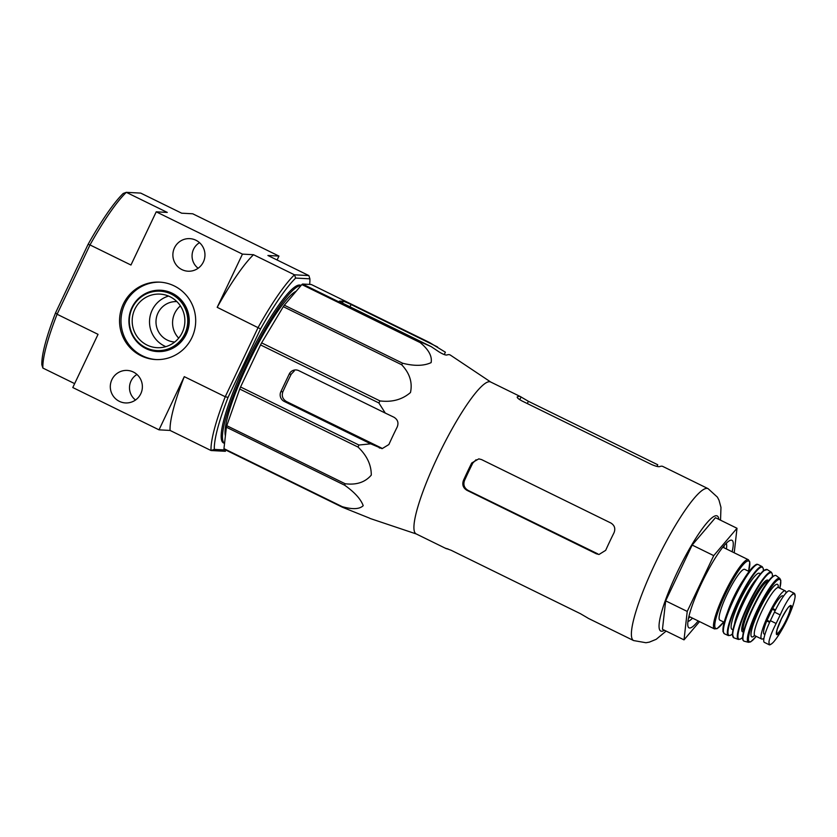 <?xml version="1.0" encoding="UTF-8"?>
<svg xmlns="http://www.w3.org/2000/svg" width="837" height="837" viewBox="0 0 837 837"><rect width="100%" height="100%" fill="white"/><g stroke="black" fill="none" stroke-linecap="round" stroke-linejoin="round"><path stroke-width="1.26" d="M527.32 403.57L528.398 401.3L521.064 397A84.6 14.627 116.1 0 0 520.541 396.654L490.639 381.996A84.6 14.627 116.1 0 0 489.582 381.724A84.6 14.627 116.1 0 0 439.519 453.005A84.6 14.627 116.1 0 0 415.707 533.629A84.6 14.627 116.1 0 0 416.135 533.891L446.027 548.559A84.6 14.627 116.1 0 0 447.795 548.79M416.282 533.964L370.236 518.521A91.034 15.736 -63.9 0 1 369.441 518.103L342.459 507.264A94.591 16.353 116.1 0 1 342.291 506.688C352.576 509.576 359.544 509.241 363.216 505.674C360.799 499.114 354.637 492.302 344.718 485.251A94.591 16.353 116.1 0 1 345.116 483.734C356.395 485.178 365.11 482.311 371.272 475.123C371.356 464.953 366.951 455.6 358.048 447.073A94.591 16.353 116.1 0 1 358.906 445.022L370.686 443.83L382.09 448.663L388.881 444.531A91.034 15.736 -63.9 0 1 397.219 426.964C398.841 422.779 397.732 419.525 393.903 417.203L385.292 413.08L378.879 402.963A94.591 16.353 116.1 0 1 379.967 400.913C392.072 402.409 402.241 399.615 410.475 392.532C412.641 382.467 409.691 373.197 401.634 364.723A94.591 16.353 116.1 0 1 402.649 363.237C414.367 366.208 423.857 365.999 431.118 362.62C432.3 356.259 428.659 349.584 420.205 342.615A94.591 16.353 116.1 0 1 420.896 342.092L431.16 346.612L439.006 351.864C442.815 354.197 445.441 355.244 446.885 355.003A91.034 15.736 -63.9 0 1 450.4 355.108L490.796 382.07M444.269 354.564L445.389 352.21L429.622 342.553L311.291 284.507L302.555 284.036A94.591 16.353 116.1 0 0 301.864 284.57L284.318 305.191A94.591 16.353 116.1 0 0 283.293 306.677L261.625 342.867A94.591 16.353 116.1 0 0 260.537 344.917L240.564 386.976A94.591 16.353 116.1 0 0 239.706 389.027L226.775 425.688A94.591 16.353 116.1 0 0 226.377 427.205L223.96 448.642A94.591 16.353 116.1 0 0 224.128 449.218L342.459 507.264M437.552 346.957L351.069 304.532A7.313 0.534 25.4 0 0 343.243 301.289L339.592 301.1A7.313 0.534 25.4 0 0 339.445 301.132A7.313 0.534 25.4 0 0 344.687 304.197L431.16 346.612M385.292 413.08L298.819 370.665A7.313 7.188 -86.9 0 0 289.215 374.076L291.213 374.181L294.226 371.032M379.307 447.952L381.588 448.077L286.453 401.53C282.665 399.197 281.473 395.932 282.875 391.758A81.587 14.103 116.1 0 1 291.213 374.181M289.215 374.076L280.876 391.653A7.313 7.188 -86.9 0 0 284.214 401.415L370.686 443.83M302.555 284.036L420.896 342.092M301.864 284.57L420.205 342.615M284.318 305.191L402.649 363.237M283.293 306.677L401.634 364.723M261.625 342.867L379.967 400.913M260.537 344.917L378.879 402.963M240.564 386.976L358.906 445.022M239.706 389.027L358.048 447.073M226.775 425.688L345.116 483.734M226.377 427.205L344.718 485.251M223.96 448.642L342.291 506.688M170.005 296.727A26.815 26.345 -86.9 0 0 132.225 319.483A26.815 26.345 -86.9 0 0 184.046 327.539A26.815 26.345 -86.9 0 0 170.005 296.727M168.551 296.068A26.815 26.345 -86.9 0 0 165.852 346.633M225.728 450.003L214.314 449.396L211.029 450.526A104.834 18.121 -63.9 0 1 225.237 396.738L258.152 327.424A104.834 18.121 -63.9 0 1 294.467 274.808L308.863 275.582L267.903 255.484L278.951 256.08L192.719 213.78L181.671 213.194L140.71 193.096L126.314 192.332L123.196 193.473A102.396 17.703 116.1 0 0 88.105 244.32L55.587 312.797A102.396 17.703 116.1 0 0 41.85 364.796L42.875 368.05L74.65 383.628M180.405 305.892A21.94 21.553 -86.9 0 0 178.679 338.127M278.951 256.08L277.089 259.993M55.587 312.797L57.083 314.252L98.044 334.35L72.788 387.541L159.02 429.841L170.068 430.438L211.029 450.526L225.425 451.3M174.201 285.909A38.764 38.073 -86.9 0 0 159.689 282.132A38.764 38.073 -86.9 0 0 119.597 318.803A38.764 38.073 -86.9 0 0 155.546 359.544A38.764 38.073 -86.9 0 0 194.487 330.448A38.764 38.073 -86.9 0 0 174.201 285.909M195.9 240.229A16.332 16.049 -86.9 0 0 172.893 254.082A16.332 16.049 -86.9 0 0 204.552 258.581A16.332 16.049 -86.9 0 0 195.9 240.229M133.324 372.015A16.332 16.049 -86.9 0 0 110.317 385.878A16.332 16.049 -86.9 0 0 141.966 390.366A16.332 16.049 -86.9 0 0 133.324 372.015M42.875 368.05A104.834 18.121 116.1 0 1 57.083 314.252L89.998 244.938L130.959 265.026L156.226 211.824L242.458 254.124L253.506 254.72L294.467 274.808L295.67 278.072L309.889 278.826A102.396 17.703 -63.9 0 1 309.648 284.423M159.02 429.841L184.276 376.65L225.237 396.738L228.051 397.397L260.569 328.92A102.396 17.703 -63.9 0 1 295.67 278.072M260.569 328.92L217.191 307.325L242.458 254.124M88.105 244.32L89.998 244.938A104.834 18.121 116.1 0 1 126.314 192.332L167.274 212.42L156.226 211.824M214.314 449.396A102.396 17.703 -63.9 0 1 228.051 397.397M300.922 285.668A87.759 15.171 116.1 0 0 248.631 360.412A87.759 15.171 116.1 0 0 224.546 443.432L223.448 442.909A87.759 15.171 -63.9 0 1 247.072 360.328A87.759 15.171 -63.9 0 1 299.646 285.04A87.759 15.171 -63.9 0 1 300.755 285.312L301.09 285.48M217.191 307.325A104.834 18.121 -63.9 0 1 253.506 254.72M170.068 430.438A104.834 18.121 -63.9 0 1 184.276 376.65M309.889 278.826L308.863 275.582M176.869 301.602A20.234 19.879 -86.9 0 0 156.017 320.749A20.234 19.879 -86.9 0 0 174.713 342.019M136.954 374.474A15.359 15.087 -86.9 0 0 135.584 400.055M199.53 242.678A15.359 15.087 -86.9 0 0 198.16 268.269M171.261 294.09A29.745 29.211 -86.9 0 0 160.118 291.182A29.745 29.211 -86.9 0 0 129.358 319.326A29.745 29.211 -86.9 0 0 156.948 350.588A29.745 29.211 -86.9 0 0 186.829 328.261A29.745 29.211 -86.9 0 0 171.261 294.09M160.422 282.174A38.764 38.073 -86.9 0 0 121.062 318.876A38.764 38.073 -86.9 0 0 156.278 359.575M296.162 291.276A82.172 14.208 116.1 0 0 250.451 358.874A82.172 14.208 116.1 0 0 225.404 435.847M732.113 551.761A48.755 8.433 116.1 0 0 731.371 540.137A48.755 8.433 116.1 0 0 730.314 540.315A48.755 8.433 116.1 0 0 702.944 580.355A48.755 8.433 116.1 0 0 688.035 626.515A48.755 8.433 116.1 0 0 698.184 620.928M699.554 621.598L684.017 639.866L687.229 611.428L713.72 555.632L736.999 528.273L734.227 552.797M736.999 528.273L715.447 517.695L692.157 545.054L713.72 555.632M687.229 611.428L665.666 600.851L692.157 545.054M684.017 639.866L662.454 629.288L665.666 600.851M528.398 401.3L657.746 464.755L656.951 466.408M520.541 396.654A84.6 14.627 116.1 0 0 519.474 396.393A84.6 14.627 116.1 0 0 517.412 396.801L517.203 396.979M517.193 397.261L517.412 396.801C516.691 397.502 518.218 398.883 522.006 400.965L651.353 464.409C655.444 466.199 658.227 466.931 659.692 466.596A84.6 14.627 -63.9 0 1 661.764 466.188A84.6 14.627 -63.9 0 1 662.82 466.45L708.092 488.662A84.6 14.627 116.1 0 0 707.035 488.389A84.6 14.627 116.1 0 0 656.354 560.968A84.6 14.627 116.1 0 0 633.588 640.556L645.944 642.732L649.366 642.125L656.218 639.301L666.126 631.088M633.588 640.556L588.317 618.355A84.6 14.627 -63.9 0 1 587.794 618.009L580.459 613.709L451.112 550.265L445.514 548.225A84.6 14.627 116.1 0 0 446.027 548.559M463.395 480.553C461.982 484.728 463.164 487.992 466.952 490.325L596.3 553.78L599.01 554.481L605.674 550.348A84.6 14.627 -63.9 0 1 614.013 532.771C615.655 528.607 614.62 525.364 610.895 523.02L481.547 459.576L478.785 458.864L471.733 462.987A84.6 14.627 116.1 0 0 463.395 480.553L464.472 480.616C463.081 484.79 464.273 488.055 468.071 490.388L597.785 553.853L596.3 553.78M471.733 462.987L472.821 463.039L476.065 459.754M472.821 463.039A78.845 13.633 116.1 0 0 464.472 480.616M688.453 618.365A43.88 7.585 116.1 0 0 689.97 616.9M723.9 547.733A43.88 7.585 116.1 0 0 724.131 545.64M687.93 621.452A43.88 7.585 116.1 0 0 692.492 618.135M726.422 548.967A43.88 7.585 116.1 0 0 726.244 543.339M787.094 619.893A16.217 2.804 116.1 0 0 790.839 605.454A16.217 2.804 116.1 0 0 782.553 616.534A16.217 2.804 116.1 0 0 776.338 633.044A16.217 2.804 116.1 0 0 785.713 622.697A16.217 2.804 116.1 0 0 787.094 619.893L789.134 615.404C792.534 607.442 794.533 601.217 795.129 596.729L794.616 593.611L793.675 593.046L790.41 596.478C787.115 600.799 783.714 606.951 780.199 614.923L776.129 623.492C772.206 631.192 769.831 637.229 768.983 641.602L769.161 644.657M794.083 593.171L789.458 590.901A23.896 4.133 116.1 0 0 774.466 612.119L770.406 620.677A23.896 4.133 116.1 0 0 764.348 642.366L769.004 644.647C769.506 645.275 770.867 644.563 773.085 642.523L773.702 641.853C777.249 637.637 781.036 631.684 785.064 623.963L785.713 622.697M775.533 609.922L772.656 608.509A21.26 3.672 -63.9 0 1 782.815 595.86L783.537 596.206M764.924 634.436L764.097 634.027A21.26 3.672 -63.9 0 1 766.734 620.97L772.656 608.509M785.974 593.109A26.815 4.635 116.1 0 0 785.263 590.87A26.815 4.635 116.1 0 0 784.928 590.786A26.815 4.635 116.1 0 0 768.868 613.793A26.815 4.635 116.1 0 0 761.649 639.018A26.815 4.635 116.1 0 0 763.993 638.097M749.063 571.483L744.731 569.359A28.28 4.886 116.1 0 0 744.375 569.265A28.28 4.886 116.1 0 0 727.437 593.527A28.28 4.886 116.1 0 0 719.83 620.133L724.162 622.257M350.002 306.802L351.069 304.532M342.406 303.036L343.243 301.289M284.214 401.415L286.453 401.53M280.876 391.653L282.875 391.758M156.948 350.588L157.314 350.609A29.745 29.211 -86.9 0 0 187.185 328.282A29.745 29.211 -86.9 0 0 171.627 294.111A29.745 29.211 -86.9 0 0 160.484 291.203L160.118 291.182M172.223 293.243A30.718 30.174 -86.9 0 0 128.992 323.218A30.718 30.174 -86.9 0 0 176.032 346.288A30.718 30.174 -86.9 0 0 172.223 293.243M718.816 519.348A64.114 11.08 116.1 0 0 716.378 515.728A64.114 11.08 116.1 0 0 674.298 578.566A64.114 11.08 116.1 0 0 664.421 630.251M519.777 399.699L521.064 397M466.952 490.325L468.071 490.388M780.199 614.923L774.466 612.119M776.129 623.492L770.406 620.677M722.833 547.21L748.383 559.744A38.523 6.654 116.1 0 0 747.901 559.618A38.523 6.654 116.1 0 0 724.821 592.669A38.523 6.654 116.1 0 0 714.453 628.911L717.121 628.65L723.691 622.027M748.383 559.744L749.816 562.014L748.602 571.252A37.539 6.487 116.1 0 0 748.341 560.926A37.539 6.487 116.1 0 0 720.531 605.099A37.539 6.487 116.1 0 0 723.66 622.017M743.026 580.491A28.28 4.886 116.1 0 0 727.583 611.962M756.324 564.944A37.539 6.487 116.1 0 0 734.645 595.913A37.539 6.487 116.1 0 0 723.43 632.008M757.82 564.494A38.512 6.654 116.1 0 0 734.729 597.555A38.512 6.654 116.1 0 0 724.392 633.776L722.948 631.527L723.346 625.689C724.434 620.374 726.746 613.594 730.282 605.35C737.397 589.269 744.438 577.017 751.406 568.595C754.754 565.174 756.774 563.772 757.443 564.389L758.312 564.619A38.512 6.654 116.1 0 0 757.82 564.494M758.312 564.619L762.193 566.649A38.397 6.633 116.1 0 0 761.66 566.503A38.397 6.633 116.1 0 0 738.59 599.585A38.397 6.633 116.1 0 0 728.368 635.597L730.596 635.283L732.396 633.986M763.334 570.865A37.916 6.55 116.1 0 0 761.869 567.141A37.916 6.55 116.1 0 0 736.11 606.25A37.916 6.55 116.1 0 0 732.396 633.923M760.059 574.266A31.21 5.399 116.1 0 0 759.002 573.188A31.21 5.399 116.1 0 0 739.019 602.671A31.21 5.399 116.1 0 0 733.086 629.257M756.669 578.765A28.772 4.97 116.1 0 0 743.34 600.171A28.772 4.97 116.1 0 0 734.572 623.816M765.656 569.641A37.508 6.487 116.1 0 0 744.135 600.558A37.508 6.487 116.1 0 0 732.856 636.507M766.682 569.411A38 6.57 116.1 0 0 743.79 602.295A38 6.57 116.1 0 0 733.798 637.804L732.385 634.31C732.888 626.976 736.895 615.519 744.428 599.962L754.692 581.694C758.249 576.254 761.231 572.56 763.626 570.614L767.257 569.589A38 6.57 116.1 0 0 766.682 569.411M767.257 569.589L771.379 572.236A37.445 6.476 116.1 0 0 770.772 572.037A37.445 6.476 116.1 0 0 748.152 604.555A37.445 6.476 116.1 0 0 738.412 639.447L740.463 639.081L742.565 637.491M772.342 576.756A36.964 6.393 116.1 0 0 770.94 572.654A36.964 6.393 116.1 0 0 745.621 611.282A36.964 6.393 116.1 0 0 742.576 637.438M768.408 580.983A28.772 4.97 116.1 0 0 767.435 580.041A28.772 4.97 116.1 0 0 749.063 607.128A28.772 4.97 116.1 0 0 743.507 631.747M768.104 581.38A27.788 4.802 116.1 0 0 767.885 581.338A27.788 4.802 116.1 0 0 751.417 604.806A27.788 4.802 116.1 0 0 743.633 631.255M774.664 575.615A36.033 6.225 116.1 0 0 753.855 605.329A36.033 6.225 116.1 0 0 743.089 639.97M775.575 575.427A36.514 6.309 116.1 0 0 753.446 607.275A36.514 6.309 116.1 0 0 744.062 641.173L742.984 640.232C742.848 638.558 741.603 640.577 743.8 630.638C745.924 622.948 749.565 613.929 754.702 603.592C761.701 589.918 767.644 580.92 772.53 576.599L775.313 575.333L776.202 575.647A36.514 6.309 116.1 0 0 775.575 575.427M776.202 575.647L779.822 578.451A35.593 6.152 116.1 0 0 779.174 578.21A35.593 6.152 116.1 0 0 757.548 609.367A35.593 6.152 116.1 0 0 748.498 642.314L750.653 641.895L756.24 636.371M779.833 588.202A34.641 5.985 116.1 0 0 779.435 579.403A34.641 5.985 116.1 0 0 753.97 619.683A34.641 5.985 116.1 0 0 756.209 636.35M778.243 587.365A29.253 5.053 116.1 0 0 777.134 584.247A29.253 5.053 116.1 0 0 757.14 614.693A29.253 5.053 116.1 0 0 754.576 635.618M777.991 587.522L777.939 586.957L778.588 587.595A26.815 4.635 116.1 0 0 778.243 587.501A26.815 4.635 116.1 0 0 762.183 610.508A26.815 4.635 116.1 0 0 754.964 635.743L754.064 635.618L754.545 635.325M769.611 622.383L766.734 620.97M769.935 621.671L767.048 620.259M775.177 610.644L772.289 609.221M795.129 596.729A28.039 4.844 116.1 0 0 790.41 596.478M768.983 641.602A28.039 4.844 116.1 0 0 773.702 641.853M776.558 633.578A15.369 2.657 116.1 0 0 785.713 620.96A15.369 2.657 116.1 0 0 790.097 605.988L789.5 606.344C788.852 606.051 786.173 610.194 781.465 618.763L777.113 629.581L776.516 633.557M720.531 520.185L720.971 507.4L719.014 500.223L717.403 497.136L708.092 488.662M688.903 616.377L714.453 628.911M724.392 633.776L728.368 635.597M763.375 570.824L763.313 568.626L762.193 566.649M733.798 637.804L738.412 639.447M772.384 576.714L772.352 574.109L771.379 572.236M744.062 641.173L748.498 642.314M779.864 588.223L780.816 580.418L779.822 578.451M754.964 635.743L761.649 639.018M778.588 587.595L785.263 590.87M795.15 595.149L794.616 593.611"/></g></svg>
